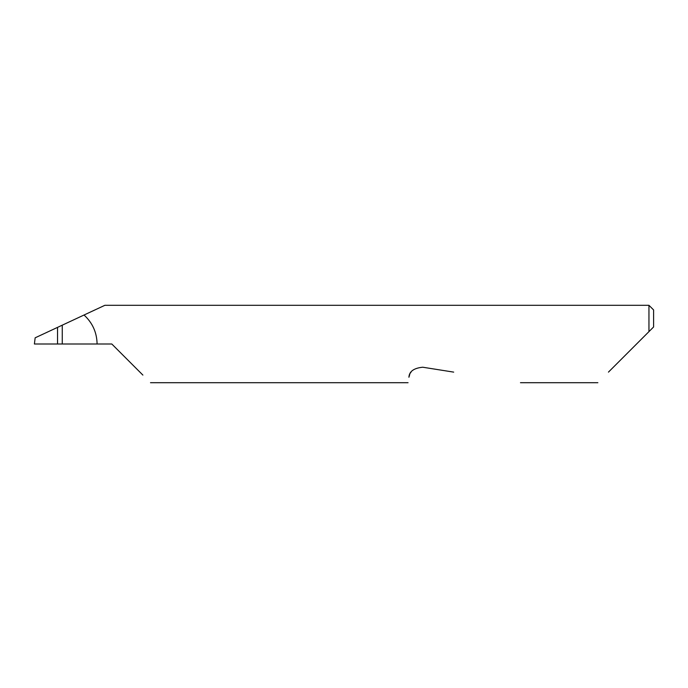 <?xml version="1.0" encoding="UTF-8"?>
<svg xmlns="http://www.w3.org/2000/svg" width="688" height="688" viewBox="0 0 688 688"><rect width="100%" height="100%" fill="white"/><g stroke="black" fill="none" stroke-linecap="round" stroke-linejoin="round"><path stroke-width="1.03" d="M57.543 327.376L62.264 325.166L62.264 344L57.543 344L57.543 327.376L35.157 337.808L34.4 344L57.543 344M608.45 372.122L648.956 331.616L648.956 305.3L104.877 305.3L62.264 325.166M62.264 344L111.8 344L142.889 375.089M411.028 372.122L410.383 373.111M409.773 374.332L408.921 377.256C407.786 384.437 407.786 384.437 408.921 377.256C409.222 371.451 413.832 368.106 422.733 367.22L453.684 372.122M97.094 344C96.87 332.485 92.51 322.818 84.039 315.018M653.6 326.972L648.956 331.616L653.6 326.972L653.6 309.944L648.956 305.3M597.872 382.7L520.472 382.7M408.061 382.7L150.5 382.7"/></g></svg>
